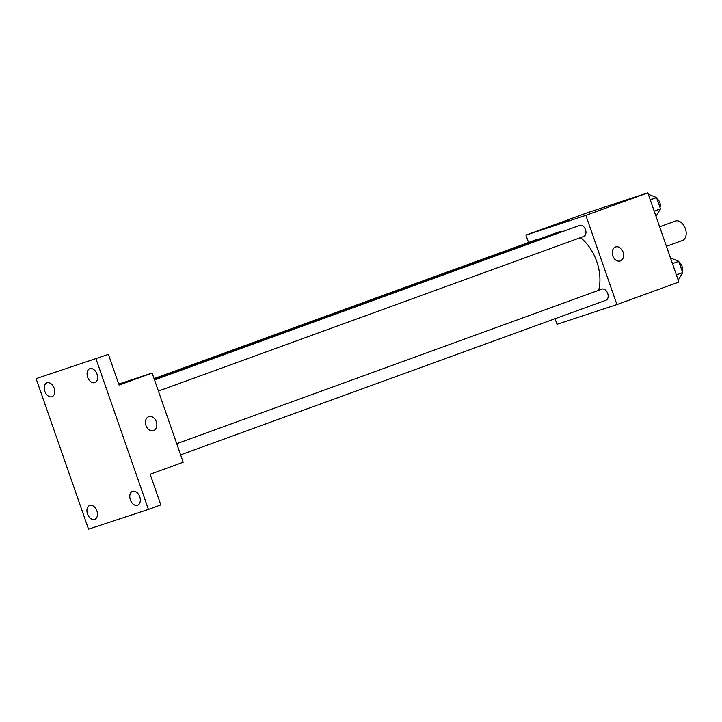 <?xml version="1.0" encoding="UTF-8"?>
<svg xmlns="http://www.w3.org/2000/svg" width="722" height="722" viewBox="0 0 722 722"><rect width="100%" height="100%" fill="white"/><g stroke="black" fill="none" stroke-linecap="round" stroke-linejoin="round"><path stroke-width="1.08" d="M682.218 240.543A10.334 6.895 -110 0 0 682.353 240.498A10.334 6.895 -110 0 0 685.304 228.432A10.334 6.895 -110 0 0 675.287 221.076L659.628 226.771M528.504 242.502L525.932 235.101L587.898 212.575L647.814 192.846L678.87 282.04L616.913 304.567L556.996 324.304L555.056 318.727M525.932 235.101L585.849 215.364L647.814 192.846M585.849 215.364L616.913 304.567M615.595 246.951A7.382 5.496 -108.2 0 1 623.095 252.158A7.382 5.496 -108.2 0 1 620.324 260.931A7.382 5.496 -108.2 0 1 620.216 260.967A7.382 5.496 -108.2 0 1 612.689 255.678A7.382 5.496 -108.2 0 1 615.595 246.951A7.382 5.496 -108.2 0 1 623.095 252.158A7.382 5.496 -108.2 0 1 620.333 260.931A7.382 5.496 -108.2 0 1 620.207 260.967M598.673 290.298A39.909 26.642 -110 0 0 580.479 237.628M563.485 231.248A39.909 26.642 -110 0 0 557.79 232.331L154.219 379.041M538.441 239.361A5.902 3.944 -110 0 0 536.879 239.451L154.075 378.626M583.683 236.464A5.902 3.944 -110 0 0 583.755 236.437A5.902 3.944 -110 0 0 585.443 229.542A5.902 3.944 -110 0 0 579.721 225.345L154.526 379.925M605.884 300.244A5.902 3.944 -110 0 0 605.966 300.217A5.902 3.944 -110 0 0 607.653 293.322A5.902 3.944 -110 0 0 601.931 289.116L176.737 443.696M554.216 225.354L568.151 220.508M152.134 373.048L183.189 462.242L150.149 474.255L160.825 504.913L148.434 509.425L88.517 529.154L36.1 378.644L108.408 354.394L119.085 385.061L152.134 373.048L118.733 384.05M36.1 378.644L108.408 354.394M96.017 358.906L148.434 509.425M148.831 416.639A7.382 5.496 -108.2 0 1 156.331 421.856A7.382 5.496 -108.2 0 1 153.56 430.619A7.382 5.496 -108.2 0 1 153.452 430.655A7.382 5.496 -108.2 0 1 145.925 425.366A7.382 5.496 -108.2 0 1 148.831 416.639A7.382 5.496 -108.2 0 1 156.331 421.856A7.382 5.496 -108.2 0 1 153.569 430.619A7.382 5.496 -108.2 0 1 153.443 430.664M54.168 388.219A7.382 4.928 70 0 1 52.011 396.703A7.382 4.928 70 0 1 44.809 391.306A7.382 4.928 70 0 1 46.966 382.831A7.382 4.928 70 0 1 54.168 388.219M96.883 510.869A7.382 4.928 70 0 1 94.726 519.344A7.382 4.928 70 0 1 87.515 513.947A7.382 4.928 70 0 1 89.681 505.472A7.382 4.928 70 0 1 96.883 510.869M139.725 496.754A7.382 4.928 70 0 1 137.559 505.229A7.382 4.928 70 0 1 130.357 499.841A7.382 4.928 70 0 1 132.523 491.357A7.382 4.928 70 0 1 139.725 496.754M97.01 374.113A7.382 4.928 70 0 1 94.853 382.588A7.382 4.928 70 0 1 87.651 377.191A7.382 4.928 70 0 1 89.808 368.716A7.382 4.928 70 0 1 97.01 374.113M670.494 257.971L678.761 261.346L682.687 272.609L678.22 280.181M672.462 263.638L678.761 261.346M676.388 274.901L682.687 272.609M682.182 271.156A5.902 3.944 -110 0 0 679.176 262.546M648.284 194.2L656.551 197.566L660.477 208.839L656.018 216.401M650.251 199.859L656.551 197.566M654.177 211.122L660.477 208.839M659.971 207.385A5.902 3.944 -110 0 0 656.966 198.767M682.353 240.498L666.424 246.292M158.407 391.071L583.755 236.437M180.617 454.851L605.966 300.217"/></g></svg>
